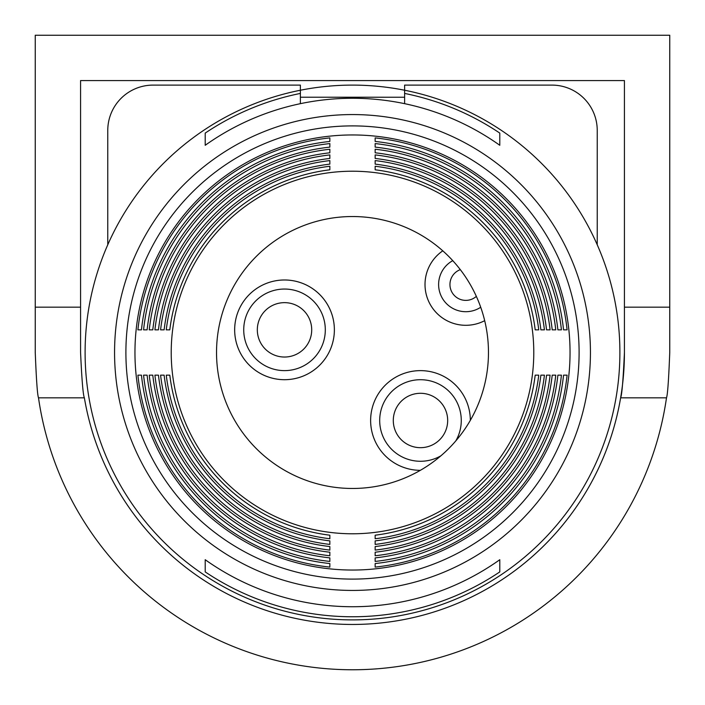 <?xml version="1.0" encoding="UTF-8"?>
<svg xmlns="http://www.w3.org/2000/svg" width="705" height="705" viewBox="0 0 705 705"><rect width="100%" height="100%" fill="white"/><g stroke="black" fill="none" stroke-linecap="round" stroke-linejoin="round"><path stroke-width="1.06" d="M442.784 250.839A40.793 40.793 0 0 0 425.018 284.52A40.793 40.793 0 0 0 484.688 320.669A40.793 40.793 0 0 1 426.833 296.567A40.793 40.793 0 0 1 442.784 250.839M334.373 329.843A49.852 49.852 0 0 0 284.52 279.982A49.852 49.852 0 0 0 234.668 329.843A49.852 49.852 0 0 0 284.52 379.695A49.852 49.852 0 0 0 334.373 329.843M470.332 420.33A49.852 49.852 0 0 0 420.409 370.627A49.852 49.852 0 0 0 370.627 420.48A49.852 49.852 0 0 0 420.33 470.332A49.852 49.852 0 0 1 370.777 424.375A49.852 49.852 0 0 1 412.575 371.262A49.852 49.852 0 0 1 470.332 420.33M352.5 114.562A237.938 237.938 0 0 1 590.438 352.5A237.938 237.938 0 0 1 352.5 590.438A237.938 237.938 0 0 1 114.562 352.5A237.938 237.938 0 0 1 352.5 114.562M352.5 606.732A254.232 254.232 0 0 0 499.792 559.717L499.792 571.905A264.26 264.26 0 0 1 205.208 571.905L205.208 559.717A254.232 254.232 0 0 0 352.5 606.732M597.232 244.776L597.232 130.425A45.323 45.323 0 0 0 551.918 85.102L404.617 85.102L404.617 90.231A267.398 267.398 0 0 1 352.5 619.898A267.398 267.398 0 0 1 300.383 90.231A267.398 267.398 0 0 1 404.617 90.231L404.617 93.43A264.26 264.26 0 0 1 499.792 133.095L499.792 145.283A254.232 254.232 0 0 0 205.208 145.283L205.208 133.095A264.26 264.26 0 0 1 300.383 93.43L300.383 85.102L153.082 85.102A45.323 45.323 0 0 0 107.768 130.425L107.768 244.776M205.208 571.905L205.208 559.717M499.792 571.905L499.792 559.717M404.617 103.67L404.617 93.43M300.383 103.67L300.383 93.43M205.208 145.283L205.208 133.095M499.792 145.283L499.792 133.095M375.157 218.435A135.968 135.968 0 0 1 486.565 329.843M218.435 329.843A135.968 135.968 0 0 1 329.843 218.435M216.532 352.5A135.968 135.968 0 0 1 352.5 216.532A135.968 135.968 0 0 1 488.468 352.5A135.968 135.968 0 0 1 352.5 488.468A135.968 135.968 0 0 1 216.532 352.5M375.157 563.551L375.157 567.093A215.783 215.783 0 0 0 567.093 375.157L563.551 375.157A212.267 212.267 0 0 1 375.157 563.551L375.157 567.093M375.157 535.201L375.157 538.752A187.618 187.618 0 0 0 538.752 375.157L535.201 375.157A184.102 184.102 0 0 1 375.157 535.201L375.157 538.752M375.157 540.876L375.157 544.419A193.258 193.258 0 0 0 544.419 375.157L540.876 375.157A189.733 189.733 0 0 1 375.157 540.876L375.157 544.419M375.157 546.551L375.157 550.094A198.889 198.889 0 0 0 550.094 375.157L546.551 375.157A195.364 195.364 0 0 1 375.157 546.551L375.157 550.094M375.157 552.218L375.157 555.76A204.52 204.52 0 0 0 555.76 375.157L552.218 375.157A200.995 200.995 0 0 1 375.157 552.218L375.157 555.76M375.157 557.884L375.157 561.427A210.152 210.152 0 0 0 561.427 375.157L557.884 375.157A206.627 206.627 0 0 1 375.157 557.884L375.157 561.427M169.799 375.157L166.248 375.157A187.618 187.618 0 0 0 329.843 538.752L329.843 535.201A184.102 184.102 0 0 1 169.799 375.157L166.248 375.157M164.124 375.157L160.581 375.157A193.258 193.258 0 0 0 329.843 544.419L329.843 540.876A189.733 189.733 0 0 1 164.124 375.157L160.581 375.157M158.449 375.157L154.906 375.157A198.889 198.889 0 0 0 329.843 550.094L329.843 546.551A195.364 195.364 0 0 1 158.449 375.157L154.906 375.157M152.782 375.157L149.24 375.157A204.52 204.52 0 0 0 329.843 555.76L329.843 552.218A200.995 200.995 0 0 1 152.782 375.157L149.24 375.157M147.116 375.157L143.573 375.157A210.152 210.152 0 0 0 329.843 561.427L329.843 557.884A206.627 206.627 0 0 1 147.116 375.157L143.573 375.157M141.449 375.157L137.907 375.157A215.783 215.783 0 0 0 329.843 567.093L329.843 563.551A212.267 212.267 0 0 1 141.449 375.157L137.907 375.157M533.782 352.5A181.282 181.282 0 0 1 352.5 533.782A181.282 181.282 0 0 1 171.218 352.5A181.282 181.282 0 0 1 352.5 171.218A181.282 181.282 0 0 1 533.782 352.5M570.045 352.5A217.545 217.545 0 0 1 352.5 570.045A217.545 217.545 0 0 1 134.955 352.5A217.545 217.545 0 0 1 352.5 134.955A217.545 217.545 0 0 1 570.045 352.5M579.105 352.5A226.605 226.605 0 0 1 352.5 579.105A226.605 226.605 0 0 1 125.895 352.5A226.605 226.605 0 0 1 352.5 125.895A226.605 226.605 0 0 1 579.105 352.5M329.843 141.449L329.843 137.907A215.783 215.783 0 0 0 137.907 329.843L141.449 329.843A212.267 212.267 0 0 1 329.843 141.449L329.843 137.907M329.843 147.116L329.843 143.573A210.152 210.152 0 0 0 143.573 329.843L147.116 329.843A206.627 206.627 0 0 1 329.843 147.116L329.843 143.573M329.843 152.782L329.843 149.24A204.52 204.52 0 0 0 149.24 329.843L152.782 329.843A200.995 200.995 0 0 1 329.843 152.782L329.843 149.24M329.843 158.449L329.843 154.906A198.889 198.889 0 0 0 154.906 329.843L158.449 329.843A195.364 195.364 0 0 1 329.843 158.449L329.843 154.906M329.843 164.124L329.843 160.581A193.258 193.258 0 0 0 160.581 329.843L164.124 329.843A189.733 189.733 0 0 1 329.843 164.124L329.843 160.581M329.843 169.799L329.843 166.248A187.618 187.618 0 0 0 166.248 329.843L169.799 329.843A184.102 184.102 0 0 1 329.843 169.799L329.843 166.248M563.551 329.843L567.093 329.843A215.783 215.783 0 0 0 375.157 137.907L375.157 141.449A212.267 212.267 0 0 1 563.551 329.843L567.093 329.843M557.884 329.843L561.427 329.843A210.152 210.152 0 0 0 375.157 143.573L375.157 147.116A206.627 206.627 0 0 1 557.884 329.843L561.427 329.843M552.218 329.843L555.76 329.843A204.52 204.52 0 0 0 375.157 149.24L375.157 152.782A200.995 200.995 0 0 1 552.218 329.843L555.76 329.843M546.551 329.843L550.094 329.843A198.889 198.889 0 0 0 375.157 154.906L375.157 158.449A195.364 195.364 0 0 1 546.551 329.843L550.094 329.843M540.876 329.843L544.419 329.843A193.258 193.258 0 0 0 375.157 160.581L375.157 164.124A189.733 189.733 0 0 1 540.876 329.843L544.419 329.843M535.201 329.843L538.752 329.843A187.618 187.618 0 0 0 375.157 166.248L375.157 169.799A184.102 184.102 0 0 1 535.201 329.843L538.752 329.843M329.843 486.565A135.968 135.968 0 0 1 218.435 375.157M486.565 375.157A135.968 135.968 0 0 1 375.157 486.565M567.093 375.157L563.551 375.157M538.752 375.157L535.201 375.157M544.419 375.157L540.876 375.157M550.094 375.157L546.551 375.157M555.76 375.157L552.218 375.157M561.427 375.157L557.884 375.157M375.157 166.248L375.157 169.799M375.157 160.581L375.157 164.124M375.157 154.906L375.157 158.449M375.157 149.24L375.157 152.782M375.157 143.573L375.157 147.116M375.157 137.907L375.157 141.449M166.248 329.843L169.799 329.843M160.581 329.843L164.124 329.843M154.906 329.843L158.449 329.843M149.24 329.843L152.782 329.843M143.573 329.843L147.116 329.843M137.907 329.843L141.449 329.843M329.843 538.752L329.843 535.201M329.843 544.419L329.843 540.876M329.843 550.094L329.843 546.551M329.843 555.76L329.843 552.218M329.843 561.427L329.843 557.884M329.843 567.093L329.843 563.551M38.502 397.823L84.371 397.823C83.102 395.161 81.833 380.057 80.573 352.5L80.573 80.573L624.427 80.573L624.427 352.5A271.927 271.927 0 0 1 620.629 397.823L666.498 397.823A317.25 317.25 0 0 1 38.502 397.823C37.427 395.161 36.343 380.057 35.25 352.5L35.25 35.25L669.75 35.25L669.75 307.177L624.427 307.177M624.427 352.5C623.176 380.004 621.907 395.108 620.629 397.823A271.927 271.927 0 0 1 84.371 397.823M35.25 307.177L80.573 307.177M666.498 397.823C667.591 395.108 668.675 380.004 669.75 352.5L669.75 307.177M303.644 349.169A27.195 27.195 0 0 0 303.846 310.711A27.195 27.195 0 0 0 265.388 310.508A27.195 27.195 0 0 0 265.186 348.966A27.195 27.195 0 0 0 303.644 349.169M313.513 301.15A40.793 40.793 0 0 1 313.205 358.836A40.793 40.793 0 0 1 255.527 358.528A40.793 40.793 0 0 1 255.827 300.841A40.793 40.793 0 0 1 313.513 301.15M319.955 294.778A49.852 49.852 0 0 1 319.585 365.278A49.852 49.852 0 0 1 249.076 364.908A49.852 49.852 0 0 1 249.455 294.399A49.852 49.852 0 0 1 319.955 294.778M447.331 416.17A27.195 27.195 0 0 0 416.17 393.637A27.195 27.195 0 0 0 393.637 424.798A27.195 27.195 0 0 0 424.798 447.331A27.195 27.195 0 0 0 447.331 416.17M440.942 455.774A40.793 40.793 0 0 1 380.207 426.948A40.793 40.793 0 0 1 454.09 397.373A40.793 40.793 0 0 1 455.774 440.942M460.303 269.645A15.862 15.862 0 0 0 459.308 298.99A15.862 15.862 0 0 0 476.342 296.373M480.713 307.257A27.195 27.195 0 0 1 439.462 291.253A27.195 27.195 0 0 1 452.76 260.656M300.383 97.219L404.617 97.228"/></g></svg>
